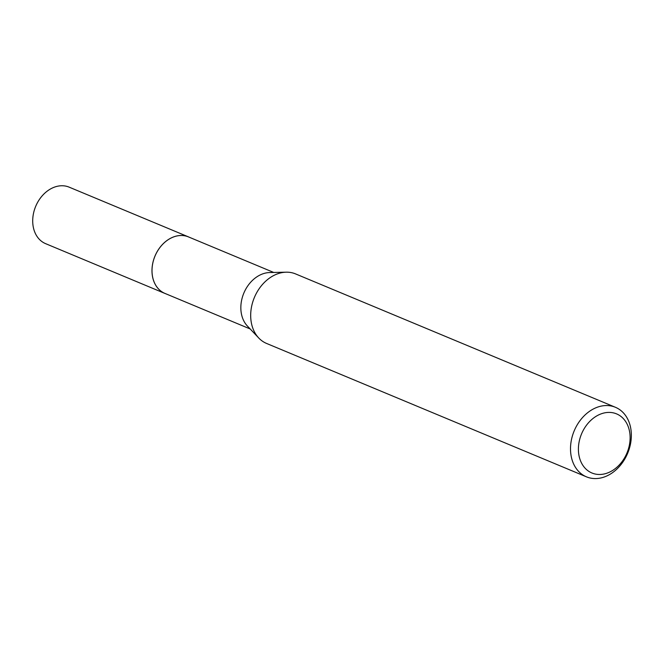 <?xml version="1.0" encoding="UTF-8"?>
<svg xmlns="http://www.w3.org/2000/svg" width="664" height="664" viewBox="0 0 664 664"><rect width="100%" height="100%" fill="white"/><g stroke="black" fill="none" stroke-linecap="round" stroke-linejoin="round"><path stroke-width="1" d="M250.179 328.962L164.946 293.422A30.61 23.547 -67.4 0 1 156.513 252.876A30.61 23.547 -67.4 0 1 188.51 236.923L273.734 272.456M165.477 293.646A30.619 23.555 -67.4 0 1 156.496 252.868A30.619 23.555 -67.4 0 1 189.041 237.139M586.428 476.827L266.604 343.462A37.674 28.984 -67.4 0 1 258.752 338.009L247.398 326.032A30.61 23.547 -67.4 0 1 245.348 289.911A30.61 23.547 -67.4 0 1 269.692 272.547L286.201 272.182A37.674 28.984 -67.4 0 1 295.604 273.925L615.428 407.289A37.674 28.984 -67.4 0 1 625.803 457.197A37.674 28.984 -67.4 0 1 586.428 476.827A37.674 28.984 -67.4 0 1 576.053 426.919A37.674 28.984 -67.4 0 1 615.428 407.289M258.752 338.009A37.674 28.984 -67.4 0 1 256.229 293.563A37.674 28.984 -67.4 0 1 286.201 272.182M625.405 456.309A32.021 24.634 -67.4 0 1 589.366 471.689A32.021 24.634 -67.4 0 1 583.116 430.579A32.021 24.634 -67.4 0 1 619.155 415.199A32.021 24.634 -67.4 0 1 625.405 456.309M165.701 293.737A30.627 23.564 -67.4 0 1 164.929 293.438L45.642 243.671A30.61 23.547 -67.4 0 1 43.193 242.426A30.61 23.547 -67.4 0 1 36.412 204.728A30.61 23.547 -67.4 0 1 69.205 187.173L188.501 236.899A30.627 23.564 -67.4 0 1 189.257 237.239M164.929 293.438A30.627 23.564 -67.4 0 1 162.472 292.185A30.627 23.564 -67.4 0 1 155.691 254.461A30.627 23.564 -67.4 0 1 188.501 236.899"/></g></svg>
